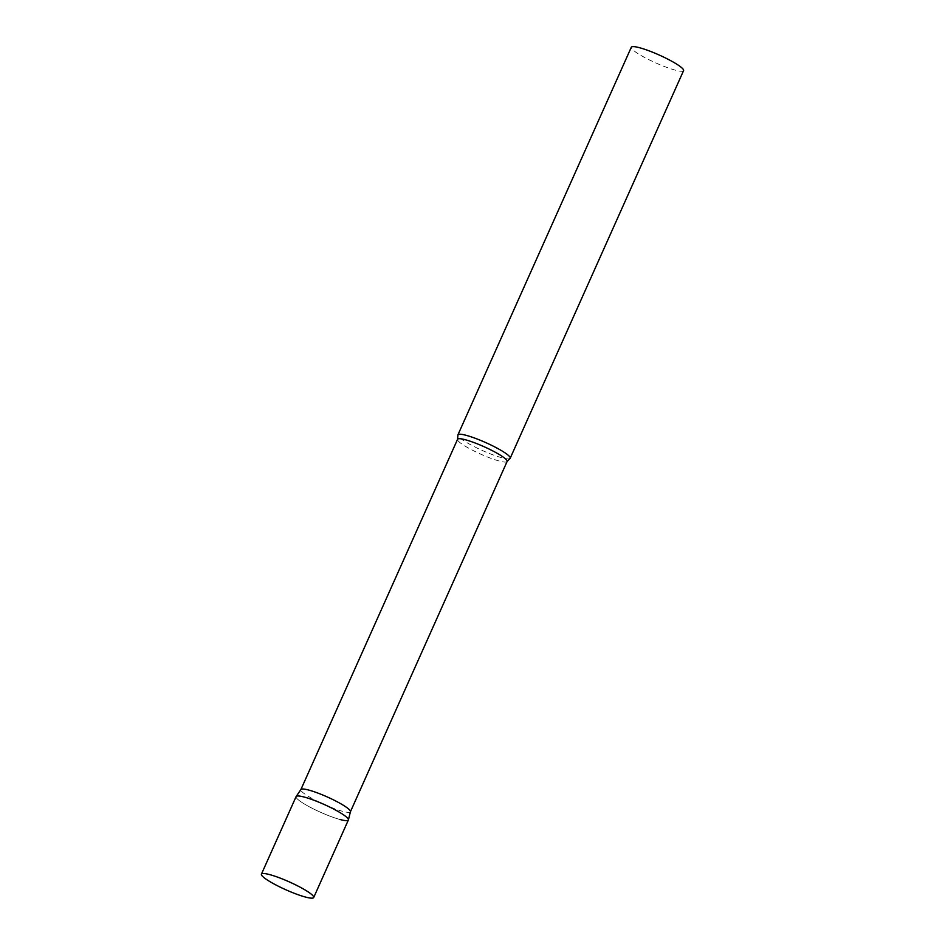 <?xml version="1.0" encoding="UTF-8"?>
<svg xmlns="http://www.w3.org/2000/svg" width="945" height="945" viewBox="0 0 945 945"><rect width="100%" height="100%" fill="white"/><g stroke="black" fill="none" stroke-linecap="round" stroke-linejoin="round"><path stroke-width="0.71" stroke-dasharray="4.72 3.54" d="M296.092 796.611A28.633 4.3 -155.9 0 0 302.896 803.061A28.633 4.3 -155.9 0 0 330.892 816.515A28.633 4.3 -155.9 0 0 348.374 820M350.441 811.72L350.418 811.767A27.145 4.075 24.1 0 1 342.397 811.271A27.145 4.075 24.1 0 1 314.874 800.013A27.145 4.075 24.1 0 1 300.864 789.607L300.888 789.559M509.792 458.62A28.633 4.3 24.1 0 1 501.736 457.711A28.633 4.3 24.1 0 1 474.142 446.583A28.633 4.3 24.1 0 1 457.9 435.409M683.578 70.639A28.633 4.3 24.1 0 1 675.12 70.107A28.633 4.3 24.1 0 1 646.085 58.236A28.633 4.3 24.1 0 1 631.307 47.25M339.905 819.469A28.633 4.3 24.1 0 1 310.551 807.432A28.633 4.3 24.1 0 1 296.151 796.517M507.111 461.479A27.145 4.075 24.1 0 1 499.09 460.983A27.145 4.075 24.1 0 1 471.567 449.726A27.145 4.075 24.1 0 1 457.557 439.319"/><path stroke-width="1.42" d="M313.693 897.526L348.374 820A28.633 4.3 -155.9 0 0 341.57 813.55A28.633 4.3 -155.9 0 0 313.575 800.108A28.633 4.3 -155.9 0 0 296.092 796.611L261.422 874.137A28.633 4.3 -155.9 0 0 268.226 880.586A28.633 4.3 -155.9 0 0 296.21 894.029A28.633 4.3 -155.9 0 0 313.693 897.526A28.633 4.3 -155.9 0 0 306.889 891.076A28.633 4.3 -155.9 0 0 278.905 877.621A28.633 4.3 -155.9 0 0 261.422 874.137M300.864 789.607A27.145 4.075 24.1 0 1 300.923 789.512A27.145 4.075 24.1 0 1 308.885 790.103A27.145 4.075 24.1 0 1 336.113 801.206A27.145 4.075 24.1 0 1 350.453 811.672A27.145 4.075 24.1 0 1 350.418 811.767M300.923 789.512L296.151 796.517A28.633 4.3 24.1 0 1 304.562 797.143A28.633 4.3 24.1 0 1 333.278 808.849A28.633 4.3 24.1 0 1 348.41 819.894A28.633 4.3 24.1 0 1 339.905 819.469M457.9 435.409A28.633 4.3 24.1 0 1 457.923 434.854A28.633 4.3 24.1 0 1 466.381 435.385A28.633 4.3 24.1 0 1 495.416 447.257A28.633 4.3 24.1 0 1 510.194 458.242A28.633 4.3 24.1 0 1 509.792 458.62L507.111 461.479A27.145 4.075 24.1 0 0 493.101 451.072A27.145 4.075 24.1 0 0 465.578 439.815A27.145 4.075 24.1 0 0 457.557 439.319L457.9 435.409M457.923 434.854L631.307 47.25A28.633 4.3 24.1 0 1 639.765 47.782A28.633 4.3 24.1 0 1 668.8 59.653A28.633 4.3 24.1 0 1 683.578 70.639L510.194 458.242M350.453 811.672L348.41 819.894M350.441 811.72L507.111 461.479M300.888 789.559L457.557 439.319"/></g></svg>
